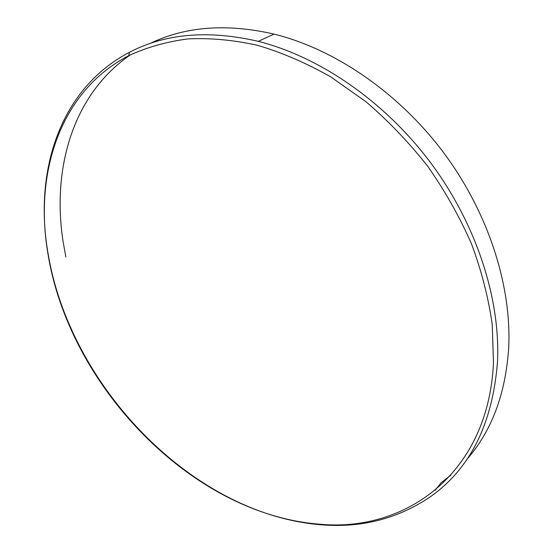 <?xml version="1.0" encoding="UTF-8"?>
<svg xmlns="http://www.w3.org/2000/svg" width="553" height="553" viewBox="0 0 553 553"><rect width="100%" height="100%" fill="white"/><g stroke="black" fill="none" stroke-linecap="round" stroke-linejoin="round"><path stroke-width="0.83" d="M493.49 362.464L492.198 324.21C488.43 297.652 481.511 270.818 471.433 243.707C459.598 216.804 444.999 190.958 427.642 166.183C408.916 142.391 388.324 120.879 365.865 101.655L330.701 76.853C306.417 63.083 282.037 52.576 257.58 45.318C233.407 39.961 210.202 37.825 187.972 38.904C166.543 41.717 146.822 47.288 128.794 55.625C60.063 91.238 34.521 172.432 47.634 251.802C68.102 385.178 191.131 514.186 319.316 524.168C404.92 532.594 488.541 474.246 493.49 362.464M47.558 250.426C34.355 170.442 60.042 88.459 129.395 52.335C165.451 33.45 208.419 29.793 258.299 41.357C319.807 56.911 384.847 101.503 430.801 162.948C476.596 224.518 500.465 299.069 497.506 361.724C492.605 424.006 470.015 469.172 429.722 497.216C397.42 518.852 361.282 528.046 321.307 524.79C192.458 514.684 69.056 385.759 47.793 251.85M466.843 459.398C491.555 431.292 505.497 394.296 508.656 348.404C511.878 286.537 488.693 213.278 443.824 152.925C398.789 92.71 334.821 49.141 274.039 34.092C226.557 23.24 185.179 26.406 149.898 43.576M130.584 54.719C72.754 94.307 51.768 168.672 63.09 241.578L65.876 257.069M435.149 490.29L440.935 482.893L450.978 475.075M128.794 55.625L129.395 52.335M274.039 34.092L258.299 41.357M319.316 524.168L321.307 524.79"/></g></svg>
